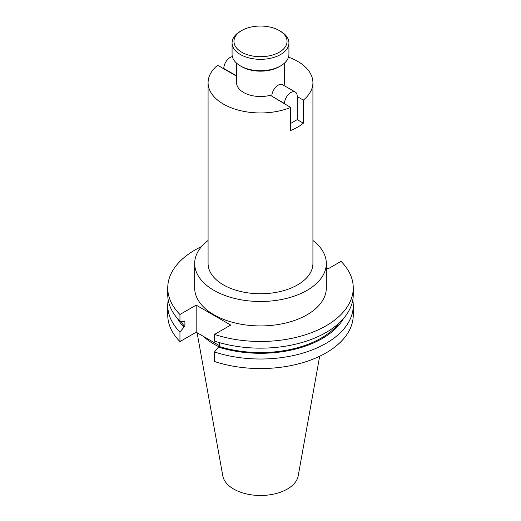 <?xml version="1.0" encoding="UTF-8"?>
<svg xmlns="http://www.w3.org/2000/svg" width="521" height="521" viewBox="0 0 521 521"><rect width="100%" height="100%" fill="white"/><g stroke="black" fill="none" stroke-linecap="round" stroke-linejoin="round"><path stroke-width="0.78" d="M232.366 56.652A8.974 5.184 120 0 0 230.145 57.473A8.974 5.184 120 0 0 223.796 68.466L223.796 68.831M271.91 94.842A23.94 13.82 180 0 1 236.56 82.696L236.56 63.152M240.396 31.306L241.731 30.537A26.545 15.324 180 0 1 279.269 30.537A26.545 15.324 180 0 1 279.269 52.211A26.545 15.324 180 0 1 241.731 52.211A26.545 15.324 180 0 1 241.731 30.537L240.396 31.306A28.427 16.412 180 0 0 232.073 42.911L232.073 54.301A28.427 16.412 180 0 0 240.396 65.907A28.427 16.412 180 0 0 280.604 65.907L279.269 66.675A26.545 15.324 180 0 1 241.731 66.675L240.396 65.907M279.269 30.537L280.604 31.306A28.427 16.412 180 0 1 288.927 42.911A28.427 16.412 180 0 1 280.604 54.516A28.427 16.412 180 0 1 249.624 58.078A28.427 16.412 180 0 1 232.073 42.911M208.081 240.5A65.828 38.007 0 0 0 194.672 263.489L194.672 287.924A65.828 38.007 0 0 0 213.949 314.795A65.828 38.007 0 0 0 285.69 323.033A65.828 38.007 0 0 0 326.328 287.924L326.328 263.489A65.828 38.007 0 0 0 312.919 240.5M194.672 263.489A65.828 38.007 0 0 0 213.949 290.366A65.828 38.007 0 0 0 285.69 298.605A65.828 38.007 0 0 0 326.328 263.489M197.101 332.743L222.799 475.862A37.903 21.882 0 0 0 233.701 489.076A37.903 21.882 0 0 0 273.18 494.227A37.903 21.882 0 0 0 298.201 475.862L319.679 356.247M203.945 336.696A65.828 38.007 0 0 0 213.949 344.114A65.828 38.007 0 0 0 219.041 346.765M208.081 82.696L208.081 263.489A52.419 30.264 0 0 0 240.441 291.447A52.419 30.264 0 0 0 297.563 284.889A52.419 30.264 0 0 0 312.919 263.489L312.919 82.696A52.419 30.264 180 0 1 303.365 100.11L303.365 123.197A52.419 30.264 0 0 1 297.563 127.176A52.419 30.264 0 0 1 290.672 130.53L290.672 107.443A52.419 30.264 180 0 1 236.352 109.553A52.419 30.264 180 0 1 208.081 82.696A52.419 30.264 180 0 1 217.635 65.275L236.56 76.125M290.672 123.412L297.204 119.641L303.365 123.197M297.204 119.641L297.204 96.19A8.974 5.184 120 0 0 295.342 92.08L282.649 84.747A8.974 5.184 120 0 0 275.733 87.157A8.974 5.184 120 0 0 271.812 96.19L290.672 107.443M288.504 57.115A52.419 30.264 180 0 1 312.919 82.696M284.44 63.152L284.44 82.696A23.94 13.82 180 0 1 283.938 85.496M297.204 96.554L303.365 100.11M201.549 246.57A92.758 53.552 0 0 0 167.742 287.924A92.758 53.552 0 0 0 179.953 314.489L179.953 321.17L183.959 321.431L184.903 320.884L184.903 326.602L183.959 327.149L179.953 332.027L179.953 341.574L196.176 332.209L219.432 345.631M214.489 334.423A92.758 53.552 0 0 0 353.258 287.924L353.258 294.606A92.758 53.552 0 0 1 214.489 341.105L214.489 334.423L230.712 325.058L196.176 305.124L179.953 314.489M353.258 287.924A92.758 53.552 0 0 0 341.047 261.36L328.041 268.869L326.328 267.879M167.742 287.924L167.742 294.606A92.758 53.552 0 0 0 179.953 321.17M180.526 321.21A86.037 49.671 0 0 0 184.903 326.602M214.489 351.962A92.758 53.552 0 0 0 353.258 305.462L353.258 315.01A92.758 53.552 0 0 1 214.489 361.509L214.489 351.962L218.488 347.084L219.432 346.537L219.432 342.629M219.432 346.537A86.037 49.671 0 0 0 339.217 322.942M177.466 318.481A87.313 50.407 0 0 0 183.959 327.149M218.488 347.084A87.313 50.407 0 0 0 343.534 318.481M168.218 300.031A92.758 53.552 0 0 0 167.742 305.462A92.758 53.552 0 0 0 179.953 332.027M353.258 305.462A92.758 53.552 0 0 0 352.782 300.031M167.742 305.462L167.742 315.01A92.758 53.552 0 0 0 179.953 341.574M196.176 305.124L196.176 332.209M279.269 66.675L280.604 65.907A28.427 16.412 180 0 0 288.927 54.301L288.927 42.911M295.342 92.08A8.974 5.184 120 0 0 288.426 94.483A8.974 5.184 120 0 0 284.505 103.516L284.505 103.887M236.56 74.679A8.974 5.184 120 0 0 236.495 75.799L236.495 76.164M284.505 103.516L271.812 96.19M223.796 68.466L236.495 75.799"/></g></svg>
